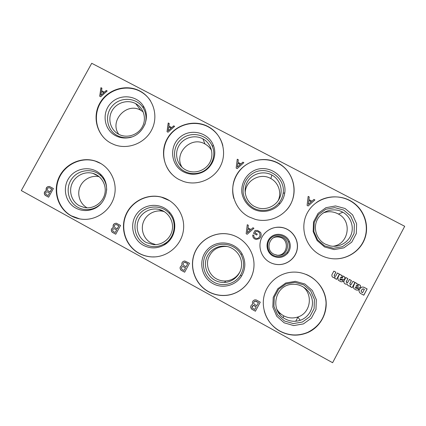 <?xml version="1.0" encoding="UTF-8"?>
<svg xmlns="http://www.w3.org/2000/svg" width="426" height="426" viewBox="0 0 426 426"><rect width="100%" height="100%" fill="white"/><g stroke="black" fill="none" stroke-linecap="round" stroke-linejoin="round"><path stroke-width="0.64" d="M21.3 190.566L332.61 362.712L404.7 226.297L91.723 63.288L21.3 190.566M48.617 197.201L53.388 188.548L49.464 186.455C46.743 186.545 45.678 187.93 46.269 190.614C44.139 191.764 43.75 193.313 45.103 195.268L48.617 197.201M115.744 234.215L120.542 225.429L116.325 223.24C113.657 223.458 112.645 224.875 113.289 227.495C111.122 228.655 110.744 230.232 112.144 232.229L115.744 234.215M184.655 272.203L189.479 263.284L184.831 261.005C182.301 261.415 181.385 262.869 182.088 265.35C179.884 266.522 179.506 268.13 180.954 270.164L184.655 272.203M255.419 311.22L260.265 302.151L256.223 299.936L254.929 299.845C252.719 300.543 251.99 302.007 252.73 304.228C250.488 305.41 250.121 307.039 251.617 309.122L255.419 311.22L260.243 302.14M107.192 90.972L106.26 90.482L104.375 92.17L101.569 90.695L101.921 88.203L100.93 87.687L99.716 96.239L100.706 96.761L107.192 90.972M174.633 126.352L173.68 125.851L171.769 127.56L168.888 126.048L169.228 123.519L168.211 122.986L167.045 131.682L168.062 132.214L174.633 126.352M243.858 162.668L242.879 162.157L240.94 163.882L237.985 162.333L238.304 159.755L237.266 159.212L236.153 168.057L237.197 168.605L243.858 162.668M314.926 199.954L313.919 199.427L311.954 201.178L308.919 199.581L309.228 196.961L308.158 196.402L307.098 205.407L308.174 205.971L314.926 199.954L313.882 199.464M253.944 228.283L252.953 227.756L250.994 229.497L248.001 227.894L248.326 225.274L247.272 224.71L246.159 233.709L247.213 234.273L253.944 228.283M252.762 234.971L253.811 235.211C253.683 236.425 254.13 237.373 255.147 238.059L256.207 238.438L255.147 238.049C254.136 237.362 253.688 236.414 253.811 235.2L252.767 234.96C252.591 236.67 253.23 237.99 254.684 238.922L256.191 239.471L259.386 238.608C261.234 236.829 261.633 234.769 260.579 232.42L257.639 230.482L255.041 230.461L253.518 233.294L256.766 235.04L257.261 234.124L254.993 232.91L255.754 231.488L257.325 231.515L258.806 232.138C259.94 233.326 260.249 234.694 259.732 236.249L259.413 236.824C258.694 238.049 257.629 238.587 256.212 238.427C257.421 238.592 258.406 238.187 259.162 237.229M336.615 279.36L339.415 274.094L337.355 272.986L335.72 276.069L335.044 276.495C334.319 276.383 334.059 275.979 334.261 275.287L335.896 272.203L333.84 271.101L331.945 274.663C331.662 276.511 332.461 277.539 334.341 277.747L335.108 277.566L334.703 278.332L336.615 279.36M344.964 278.844L344.591 276.863L341.231 275.579L341.455 275.175L339.527 274.142L337.903 277.827L338.239 280.164L340.608 281.613L341.998 281.826L343.542 281.139L341.684 279.882L340.156 279.866L339.927 278.881L343.505 279.68L344.964 278.844L344.74 277.001M352.164 287.715L354.964 282.427L352.893 281.314L351.248 284.424L350.72 284.728L349.799 283.604L351.429 280.532L349.357 279.419L347.712 282.523L347.158 282.843L346.253 281.73L347.893 278.636L345.827 277.528L343.942 281.101C343.665 283.05 344.522 284.078 346.508 284.195L347.142 284.03C347.6 285.473 348.59 286.15 350.103 286.059L350.646 285.91L350.241 286.682L352.164 287.715M360.55 287.204L360.172 285.218L356.796 283.918L357.015 283.514L355.082 282.481L353.458 286.171L353.798 288.524L356.179 289.978L357.872 290.143L359.129 289.504L357.254 288.242L355.721 288.221L355.486 287.236L359.299 288.008L360.55 287.204L360.321 285.356M363.809 295.213L367.127 288.945L364.049 287.294L361.956 286.986L359.485 289.1C358.676 290.761 359.001 292.193 360.46 293.397L363.809 295.213M269.823 262.315C261.639 257.938 257.789 247.474 261.175 238.954C264.477 230.407 274.365 225.391 283.311 227.756C292.316 230.045 298.637 239.38 297.321 248.566C296.102 257.762 287.475 264.977 278.162 264.589C275.207 264.471 272.432 263.715 269.823 262.315M71.057 215.801C58.154 208.751 52.648 191.641 58.729 177.951C64.661 164.196 80.967 156.502 94.939 160.911C109.077 165.197 117.97 181.034 114.365 195.832C110.93 210.668 95.69 221.259 80.94 219.092C77.436 218.591 74.14 217.494 71.057 215.801M138.839 253.246C125.84 246.137 119.983 229.193 125.601 215.391C131.091 201.535 146.986 193.34 161.252 197.057C175.709 200.673 185.72 215.886 183.329 230.908C181.093 245.951 166.848 257.709 151.832 256.921C147.21 256.686 142.88 255.462 138.839 253.246M208.42 291.698C195.513 284.621 189.266 268.178 194.086 254.365C198.804 240.514 213.745 231.574 228.15 234.023C242.836 236.387 254.386 250.254 254.008 265.313C253.768 280.372 241.574 293.775 226.664 295.351C220.21 296.006 214.129 294.787 208.42 291.698M279.887 331.183C267.512 324.378 260.845 309.26 264.125 295.766C267.347 282.257 280.031 272.182 293.961 272.092C308.44 271.91 322.141 282.662 325.421 296.965C328.797 311.241 321.124 326.769 307.774 332.557C298.317 336.412 289.025 335.954 279.887 331.183M110.962 143.168C96.899 135.782 91.798 116.724 100.004 102.847C107.991 88.853 127.225 83.48 140.841 91.531C153.562 98.821 158.621 116.09 151.842 129.579C145.213 143.141 128.146 150.005 114.36 144.707L110.962 143.168M178.952 179.495C164.457 171.88 159.111 152.327 167.498 138.237C175.661 124.019 195.427 118.795 209.352 127.273C222.079 134.792 227.271 151.991 220.753 165.522C214.379 179.122 197.568 186.284 183.489 181.455L178.952 179.495M248.752 216.786C233.741 208.91 228.166 188.734 236.861 174.415C245.307 159.958 265.765 155.037 279.973 164.148C292.422 171.923 297.63 188.718 291.618 202.153C285.724 215.631 269.658 223.261 255.398 219.406L248.752 216.786M320.427 255.083C304.702 246.84 298.983 225.658 308.355 211.11C317.455 196.397 339.08 192.28 353.394 202.659C364.688 210.668 369.55 226.068 364.709 238.89C359.933 251.734 346.098 260.169 332.259 258.704C328.079 258.262 324.138 257.054 320.427 255.083M316.289 202.648C326.843 194.906 342.413 194.916 353.17 202.76C364.374 210.71 369.246 225.95 364.544 238.704C359.895 251.478 346.285 259.982 332.541 258.731M324.591 246.968L317.114 240.541L313.169 231.6L313.515 221.914L318.068 213.389L325.933 207.696L335.566 205.944L345.081 208.5L352.6 214.864L356.621 223.804L356.322 233.544L351.759 242.138L343.83 247.868L334.128 249.588L324.591 246.968M324.532 245.855L317.572 239.87L313.893 231.542L314.218 222.516L318.456 214.576L325.783 209.267L334.761 207.638L343.622 210.018L350.625 215.955L354.363 224.278L354.086 233.347L349.831 241.356L342.451 246.691L333.414 248.294L324.532 245.855M325.203 244.093C316.31 239.439 312.743 227.665 317.578 219.118C322.274 210.503 334.17 207.244 342.855 212.228C350.577 216.546 354.267 226.424 351.162 234.582C348.122 242.772 338.819 247.767 330.145 245.887L325.203 244.093M323.334 212.883C328.515 211.046 333.547 211.434 338.436 214.06C352.579 221.19 348.75 244.327 333.031 246.271M233.799 198.447C230.359 186.519 234.971 173.041 244.977 165.639C254.977 158.222 269.339 157.663 279.909 164.335C295.569 173.616 298.892 197.174 286.213 210.412M253.049 208.878C247.186 205.412 243.15 199.677 241.883 193.047C240.844 184.091 245.509 175.192 253.486 170.874C268.215 163.025 287.396 176.417 284.754 192.914C284.169 196.913 282.582 200.481 280.004 203.617C273.716 211.403 261.804 213.708 253.049 208.878M253.624 208.117C248.017 204.672 244.545 199.757 243.214 193.367C242.245 185.022 246.595 176.726 254.029 172.706C267.757 165.394 285.617 177.876 283.157 193.244C282.608 196.972 281.133 200.295 278.732 203.218C272.874 210.465 261.782 212.617 253.624 208.117M254.551 206.519C245.924 202.009 242.522 190.534 247.245 182.126C251.846 173.643 263.412 170.299 271.894 175.027C279.839 179.325 283.391 189.682 279.68 197.92C276.064 206.2 265.936 210.63 257.347 207.712L254.551 206.519M245.216 193.329C244.897 180.896 260.078 172.125 270.835 178.563C278.593 182.637 281.98 192.951 278.077 200.795M172.115 174.458C161.699 164.101 160.874 146.384 170.15 134.856C179.309 123.236 196.865 119.93 209.438 127.534C216.264 131.762 220.727 137.763 222.83 145.538M183.377 171.785C170.858 165.352 168.861 146.805 179.58 137.561C190.007 127.986 208.287 132.049 213.298 145.17C217.91 155.964 211.365 169.734 199.948 173.18C194.197 174.953 188.67 174.49 183.377 171.785M184.549 171.353C172.887 165.363 171.018 148.078 181.007 139.462C190.726 130.542 207.76 134.334 212.425 146.56C216.722 156.619 210.625 169.447 199.991 172.658C194.629 174.309 189.485 173.872 184.549 171.353M185.72 169.915C177.333 165.528 174.085 154.303 178.755 146.022C183.297 137.673 194.613 134.296 202.882 138.849C210.806 143.072 214.187 153.52 210.236 161.71C206.376 169.937 196.024 174.09 187.637 170.789L185.72 169.915M182.088 167.338C173.233 153.616 191.013 135.516 205.007 144.009C207.819 145.554 210.007 147.721 211.584 150.511M107.054 140.649C95.312 131.496 92.916 113.391 101.681 101.005C110.297 88.517 128.247 84.311 141.059 91.856C144.835 94.071 147.944 97 150.389 100.632M115.499 135.649C103.965 129.69 101.521 112.874 110.712 103.364C119.642 93.619 136.634 94.955 143.349 106.031C151.528 118.071 142.295 136.703 127.507 137.886C123.247 138.349 119.243 137.603 115.499 135.649M131.788 136.922L128.434 137.619C124.461 138.051 120.728 137.358 117.241 135.537C106.489 129.989 104.21 114.312 112.773 105.446C121.096 96.356 136.938 97.613 143.189 107.938C146.358 113.311 146.858 118.998 144.696 124.999M118.646 134.243C110.478 129.973 107.389 118.971 112.011 110.813C116.516 102.591 127.603 99.205 135.665 103.614C143.482 107.751 146.709 118.162 142.625 126.261C138.642 134.408 128.253 138.386 120.079 134.92L118.646 134.243M118.795 134.323C108.976 121.053 126.671 101.771 140.814 110.307L143.141 111.836M145.697 114.376L146.342 115.233M306.182 274.429C317.615 279.131 325.725 290.777 326.066 303.158C325.741 316.625 319.601 326.364 307.647 332.381C298.211 336.226 288.94 335.773 279.818 331.013C271.836 326.396 266.633 319.67 264.211 310.826M284.179 322.828L276.74 316.241L272.837 307.135L273.231 297.321L277.832 288.716L285.724 283.008L295.362 281.325L304.862 283.998L312.349 290.521L316.321 299.622L315.975 309.5L311.369 318.174L303.413 323.914L293.7 325.57L284.179 322.828M284.488 321.028L277.555 314.894L273.918 306.416L274.285 297.268L278.567 289.254L285.921 283.94L294.904 282.369L303.754 284.861L310.724 290.942L314.42 299.414L314.095 308.61L309.803 316.688L302.396 322.035L293.354 323.579L284.488 321.028M285.313 318.967C269.434 311.166 274.584 285.058 292.05 284.339C301.054 283.476 310.006 289.973 312.013 298.898C314.116 307.801 308.834 317.407 300.239 320.304C295.106 321.95 290.133 321.502 285.313 318.967M302.662 286.56C313.525 294.462 310.581 313.211 297.811 317.019C292.923 318.584 288.184 318.163 283.599 315.751C280.702 314.138 278.407 311.907 276.719 309.052M208.511 291.608C195.63 284.547 189.389 268.14 194.203 254.359C198.91 240.541 213.82 231.616 228.198 234.055C242.852 236.419 254.37 250.259 253.997 265.281C253.758 280.308 241.59 293.684 226.712 295.255C220.269 295.91 214.203 294.696 208.511 291.608M212.846 283.551C200.55 276.985 197.946 258.891 207.787 249.167C217.351 239.162 235.376 241.569 242.053 253.843C245.909 261.346 245.738 268.753 241.553 276.069C235.844 285.633 222.468 289.1 212.846 283.551M213.777 282.124C202.323 276.016 199.89 259.152 209.06 250.089C217.974 240.77 234.769 243.017 240.988 254.45C244.572 261.436 244.417 268.337 240.52 275.153C235.2 284.057 222.745 287.289 213.777 282.124M214.864 280.244C207.441 276.192 203.708 266.852 206.243 258.816C208.724 250.76 217.068 245.28 225.423 246.223C234.486 247.165 241.851 255.563 241.595 264.759C241.441 273.961 233.677 282.012 224.534 282.454C221.105 282.614 217.883 281.879 214.864 280.244M240.264 271.192C237.175 277.113 232.314 280.377 225.684 280.984C222.42 281.139 219.342 280.436 216.467 278.876C209.39 275.02 205.827 266.117 208.245 258.454C211.536 250.163 217.633 246.164 226.525 246.452L227.665 246.617M155.16 256.889L152.034 256.91C147.423 256.676 143.104 255.451 139.068 253.246C126.101 246.148 120.254 229.236 125.862 215.465C131.336 201.636 147.199 193.457 161.433 197.174L169.873 200.806M143.381 245.312C132.182 239.3 129.137 223.165 137.231 213.25C145.101 203.149 161.39 202.648 169.655 212.324C178.249 221.642 175.688 238.294 164.59 244.732C157.577 248.72 150.506 248.917 143.381 245.312M144.915 244.236C134.472 238.64 131.629 223.602 139.174 214.363C146.507 204.949 161.688 204.485 169.388 213.506C177.397 222.186 175.006 237.703 164.67 243.693C158.137 247.41 151.549 247.591 144.915 244.236M146.235 242.516C138.722 238.427 135.207 228.709 138.285 220.636C141.288 212.542 150.319 207.526 158.664 209.342C167.514 211.163 173.792 220.333 172.328 229.406C170.975 238.496 162.157 245.467 153.11 244.609L146.235 242.516M155.719 244.646L150.99 242.916C143.818 239.013 140.458 229.736 143.386 222.042C146.251 214.315 154.867 209.533 162.833 211.264L164.377 211.669M167.136 242.895L163.483 244.37M79.737 218.9L71.43 215.87C58.554 208.836 53.058 191.769 59.123 178.105C65.045 164.377 81.313 156.699 95.259 161.097L101.159 163.69M75.721 208.064C65.119 202.361 62.042 187.184 69.395 177.338C76.547 167.349 91.862 165.762 100.445 174.197C111.687 184.17 106.681 205.257 91.979 209.507C86.308 211.269 80.887 210.785 75.721 208.064M101.846 202.675C99.412 205.492 96.452 207.489 92.964 208.665C87.681 210.311 82.628 209.864 77.814 207.324C67.931 202.009 65.056 187.866 71.909 178.691C78.576 169.378 92.852 167.908 100.85 175.768C104.791 179.703 106.729 184.517 106.676 190.198M79.369 205.758C71.872 201.69 68.57 191.822 71.962 183.798C75.274 175.741 84.625 171.05 92.831 173.35C101.431 175.65 106.947 185.156 104.769 194.038C102.703 202.941 93.4 209.187 84.593 207.59L79.369 205.758M87.117 207.829C80.077 204.001 76.872 194.826 79.875 187.222C82.809 179.591 91.404 174.916 99.205 176.705M102.815 177.983L103.88 178.558M264.461 233.539C269.61 228.118 275.867 226.206 283.237 227.809C292.225 230.088 298.53 239.407 297.22 248.571C296.006 257.746 287.396 264.945 278.098 264.562C275.159 264.44 272.39 263.689 269.791 262.299M273.103 256.095C266.144 252.474 264.913 242.181 270.803 237.128C276.527 231.898 286.661 234.311 289.462 241.611C290.947 245.706 290.42 249.514 287.875 253.033C283.716 257.618 278.796 258.641 273.103 256.095M273.311 255.371C266.868 252.016 265.728 242.485 271.181 237.809C276.485 232.963 285.867 235.2 288.461 241.963C289.834 245.754 289.345 249.279 286.991 252.533C283.141 256.777 278.577 257.725 273.311 255.371M273.87 254.2C264.376 249.631 269.972 234.071 280.164 236.648C291.549 238.459 289.004 256.819 277.55 255.307L273.87 254.2M273.332 237.841C275.196 236.957 277.145 236.712 279.184 237.106C290.207 238.858 287.742 256.638 276.655 255.174L276.559 255.163M277.188 310.181L277.587 310.394M278.625 311.725L277.683 311.193M278.615 312.78L281.565 314.452M283.455 315.677L283.865 316.001L283.061 317.514M363.735 295.17L367.127 288.945M367.042 288.919L364.049 287.294M363.969 287.268L363.49 287.065M362.579 292.731L364.395 289.307L362.819 288.903L361.45 290.207C361.019 291.033 361.168 291.746 361.903 292.358L362.579 292.731L361.903 292.358M362.819 288.903L363.692 288.945M362.739 288.876L361.45 290.207M361.376 290.181C360.939 291.001 361.088 291.719 361.823 292.332M356.599 287.449L358.282 287.949M358.207 287.923L359.224 287.981L360.471 287.177M360.092 285.191L358.293 284.222M357.015 283.514L356.796 283.918M356.94 283.492L355.082 282.497M356.29 290.021L357.792 290.117L359.129 289.504M359.049 289.478L357.238 288.253M355.417 287.374L356.115 288.423M356.525 287.422L355.412 287.209M358.351 286.325L358.09 285.388L357.201 285.244L356.029 286.208L358.351 286.325M357.201 285.244L357.925 285.298M357.126 285.218L356.253 285.793M356.179 285.766L356.029 286.208M352.1 287.678L354.964 282.427M354.895 282.406L352.888 281.33M350.3 284.68L349.799 283.604M349.725 283.583L351.429 280.532M351.354 280.51L349.352 279.435M346.759 282.795L346.253 281.73M346.184 281.708L347.893 278.636M347.824 278.615L345.816 277.544M345.395 284.073L346.78 284.142M346.711 284.115L347.142 284.03M348.809 285.931L350.646 285.91M341.029 279.089L342.706 279.589M342.696 279.584L343.436 279.658L344.895 278.828M344.522 276.847L342.717 275.878M341.455 275.175L341.231 275.579M341.391 275.159L339.527 274.163M340.789 281.682L341.934 281.799L343.542 281.139M343.473 281.117L341.668 279.893M339.852 279.019L340.092 279.845L340.582 280.079M340.965 279.073L339.863 278.86M342.776 277.97L342.52 277.038L341.79 276.879L340.465 277.858L342.776 277.97M342.27 276.927L340.688 277.443M340.624 277.422L340.465 277.858M336.561 279.334L339.415 274.094M339.352 274.078L337.349 273.002M335.896 272.203L334.202 275.265L334.735 276.453M335.837 272.193L333.83 271.117M333.457 277.635L335.108 277.566M260.014 237.98C261.319 236.244 261.5 234.396 260.568 232.436L260.579 232.42M260.568 232.436L257.634 230.498L255.041 230.461L253.518 233.299M254.988 232.921L257.251 234.135M253.928 228.293L252.953 227.756M252.948 227.772L250.994 229.513L248.001 227.894M248.326 225.29L247.272 224.71M247.272 224.731L246.164 233.709M250.318 230.104L247.884 228.799L247.368 232.702L250.318 230.12L247.368 232.713M308.168 205.966L314.883 199.991M308.919 199.581L311.954 201.178M308.877 199.618L309.228 196.961M309.185 196.998L308.152 196.455M311.278 201.786L308.807 200.492L308.312 204.395L311.278 201.786M308.312 204.395L308.807 200.492M243.816 162.705L242.879 162.157M242.884 162.215L240.94 163.882M240.946 163.941L237.985 162.333M238.299 159.814L237.266 159.212M237.271 159.271L236.164 168.068M240.269 164.484L237.862 163.222L237.346 167.061L240.275 164.542L237.346 167.061M174.596 126.389L173.68 125.851M173.733 125.936L171.769 127.56M171.822 127.64L168.888 126.048M169.223 123.572L168.211 122.986M168.27 123.071L167.109 131.714M171.108 128.151L168.765 126.921L168.222 130.697L171.161 128.237L168.222 130.697M107.15 91.004L106.26 90.482M106.356 90.589L104.375 92.17M104.471 92.272L101.569 90.695M101.915 88.257L100.93 87.687M101.031 87.793L99.822 96.292M103.72 92.756L101.441 91.553L100.877 95.264L103.816 92.857L100.877 95.264M250.674 307.034L251.617 309.084L255.414 311.177M252.389 302.987L252.73 304.228M256.244 306.752L253.337 305.49C251.936 306.118 251.707 307.055 252.655 308.291L254.791 309.468L256.244 306.752L253.992 305.517M253.992 305.479L253.337 305.453L252.054 307.103M256.819 305.676L258.486 302.567L255.185 301.134C253.55 301.853 253.294 302.923 254.418 304.345L256.819 305.676M255.941 301.182L258.486 302.567M255.935 301.145L255.185 301.102C254.184 301.352 253.688 301.997 253.699 303.035M184.298 261.037C182.152 261.74 181.428 263.177 182.131 265.345C179.932 266.511 179.554 268.114 181.002 270.153L184.671 272.177M185.502 267.816L182.967 266.564C181.359 267.027 181.029 267.954 181.977 269.344L184.059 270.489L185.55 267.805L183.313 266.612M183.356 266.601L182.621 266.601M185.55 267.805L184.059 270.489M186.077 266.761L187.733 263.694L184.852 262.283C182.983 262.81 182.61 263.87 183.734 265.462L186.119 266.751L187.733 263.694M187.775 263.689L185.257 262.347M185.299 262.336L184.522 262.304M116.548 223.283L116.415 223.256C113.747 223.48 112.736 224.896 113.38 227.511C111.218 228.666 110.835 230.248 112.235 232.239L115.76 234.183M116.612 229.902L114.312 228.693C112.613 229.039 112.224 229.944 113.146 231.414L115.174 232.532L116.703 229.912L114.477 228.725M116.703 229.912L115.174 232.532M117.182 228.858L118.833 225.839L116.207 224.486C114.237 224.88 113.806 225.918 114.903 227.59L117.272 228.874L118.833 225.839M118.918 225.86L116.415 224.529M49.682 186.513L49.597 186.497C46.876 186.588 45.811 187.972 46.402 190.651C44.277 191.801 43.889 193.351 45.241 195.305L48.633 197.174M49.501 192.962L47.361 191.801C45.625 192.073 45.204 192.957 46.093 194.464L48.074 195.555L49.634 192.999L47.424 191.817M49.634 192.999L48.074 195.555M50.066 191.934L51.706 188.963L49.262 187.664C47.254 187.972 46.785 188.984 47.845 190.704L50.199 191.977L51.706 188.963M51.839 189.006L49.357 187.685M100.611 174.825L101.532 175.326M338.436 214.06L342.855 212.228M283.157 193.244L284.754 192.914M278.732 203.218L280.004 203.617M270.835 178.563L271.894 175.027M212.425 146.56L213.298 145.17M199.991 172.658L199.948 173.18M205.007 144.009L202.882 138.849M141.059 91.856L140.841 91.531M143.189 107.938L143.349 106.031M128.434 137.619L127.507 137.886M140.814 110.307L135.665 103.614M297.811 317.019L300.239 320.304M240.988 254.45L242.053 253.843M240.52 275.153L241.553 276.069M226.525 246.452L225.423 246.223M225.684 280.984L224.534 282.454M169.388 213.506L169.655 212.324M164.67 243.693L164.59 244.732M162.833 211.264L158.664 209.342M153.829 244.657L153.11 244.609M95.259 161.097L94.939 160.911M100.85 175.768L100.445 174.197M92.964 208.665L91.979 209.507M98.614 176.226L92.831 173.35M288.461 241.963L289.462 241.611M286.991 252.533L287.875 253.033M279.184 237.106L280.164 236.648M276.655 255.174L277.55 255.307M295.75 321.231L297.918 317.162"/></g></svg>
